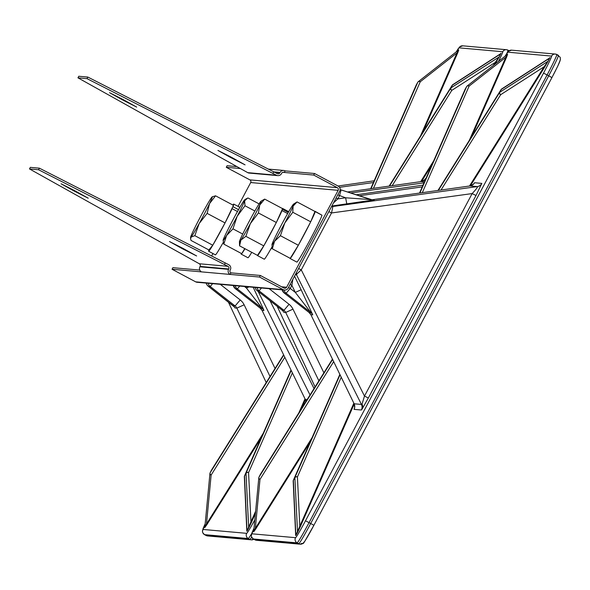 <?xml version="1.0" encoding="UTF-8"?>
<svg xmlns="http://www.w3.org/2000/svg" width="590" height="590" viewBox="0 0 590 590"><rect width="100%" height="100%" fill="white"/><g stroke="black" fill="none" stroke-linecap="round" stroke-linejoin="round"><path stroke-width="0.89" d="M225.041 222.917L207.134 213.374L209.531 203.631L215.556 195.814L233.463 205.357L225.041 222.917L212.761 245.219L208.897 249.968A26.712 1.21 -62 0 0 208.624 251.237L215.394 254.843A26.712 1.21 -62 0 0 223.315 242.291M232.069 208.277L232.947 206.707A26.712 1.21 -62 0 0 233.743 204.088A26.712 1.21 -62 0 0 232.829 205.025M208.624 251.237A26.712 1.21 -62 0 0 218.44 235.27A26.712 1.21 -62 0 0 232.099 208.654L237.482 211.522M232.947 206.707L238.522 209.671M230.815 210.881L232.099 208.654M253.191 287.264L263.568 309.477L263.914 310.532L262.034 310.362L305.288 399.445L307.132 399.607M305.266 399.4L262.034 310.362L260.286 308.209L262.174 308.378L237.298 288.894L239.798 286.069M424.424 181.89L421.113 181.595L347.466 191.993L421.113 181.595A6.143 6.136 95.1 0 0 425.685 178.394L425.95 178.423M235.152 285.656A6.143 6.136 95.1 0 0 237.298 288.894L235.41 288.731L260.279 308.201M244.452 286.489L246.465 288.068L262.174 308.378A6.143 6.136 -84.9 0 1 263.914 310.532M245.757 286.6L246.465 288.068L248.928 286.888M234.267 306.866L234.968 307.958L236.856 308.12L270.036 376.464M212.629 283.657L210.232 286.489L235.115 305.967L233.227 305.804L208.336 286.312M233.19 305.775L233.227 305.804A6.143 6.136 -84.9 0 1 234.968 307.958M244.584 477.487A1.918 1.564 -2.6 0 1 244.518 476.056L246.93 529.636M244.385 476.381A1.918 1.645 23.7 0 1 244.496 475.916A1.918 1.918 0 0 0 244.341 476.779L246.812 531.022M255.632 511.228L250.964 521.848A0.612 0.524 -156.3 0 0 251.768 521.671L248.641 528.234A1.918 0.988 -150.4 0 0 248.685 527.969L246.03 473.394A1.918 1.571 -2.8 0 1 248.567 472.59L250.964 521.848L246.989 530.948A1.918 0.988 -150.4 0 1 246.945 531.214L246.753 531.14M291.195 370.432L246.074 473.128A1.918 0.988 29.6 0 0 246.03 473.394L244.518 476.056A1.918 0.988 29.6 0 1 244.562 475.791L291.01 370.055L244.496 475.916A1.918 1.645 23.7 0 1 244.562 475.791L246.074 473.128A1.918 1.645 23.7 0 1 248.567 472.59L292.375 372.865M261.363 437.529L206.802 524.746A0.612 0.516 32 0 0 206.493 524.001L204.76 527.667M210.062 473.04A1.918 1.571 5.4 0 0 211.131 475.068A1.918 1.608 -148 0 1 210.173 472.73L283.753 355.114M206.802 524.746L204.855 527.467M389.511 186.056L450.841 88.028A1.918 1.608 32 0 0 451.8 90.366A1.918 1.534 -122.7 0 1 451.04 87.829L499.155 56.913L495.224 62.459A0.612 0.516 -148 0 1 495.534 63.204L494.899 64.229M499.546 54.612L500.681 53.756L499.155 56.913A1.918 1.047 -153.6 0 0 499.354 56.714L495.534 63.204M211.64 469.824A1.918 1.608 32 0 0 211.5 470.053L210.173 472.73A1.918 1.047 26.4 0 0 210.143 472.782A1.918 1.918 0 0 0 209.952 473.453L204.841 527.29M500.659 53.638L501.058 53.152L500.836 53.712A1.918 1.047 -153.6 0 1 500.637 53.911L452.368 85.144A1.918 1.527 -122.9 0 1 452.818 84.636A1.918 1.527 -122.9 0 1 453.467 84.436M389.127 186.108L452.169 85.344A1.918 1.047 26.4 0 1 452.368 85.144L451.04 87.829A1.918 1.047 26.4 0 0 450.841 88.028L452.169 85.344A1.918 1.608 -148 0 1 452.53 84.894M416.142 85.218A1.918 1.645 23.7 0 1 416.193 85.078L416.193 85.078A1.918 1.645 23.7 0 1 416.26 84.953L370.675 188.719L416.193 85.078A1.918 1.918 0 0 1 416.282 84.901A1.918 0.988 29.6 0 0 416.26 84.953L417.772 82.29A1.918 1.645 23.7 0 1 420.264 81.752L373.448 188.328M420.471 136.002L456.955 52.945A0.612 0.524 -156.3 0 0 457.751 52.768L422.897 132.123M417.978 82.01A1.918 1.608 51.9 0 1 420.264 81.752L456.955 52.945L458.718 50.01M458.747 49.966L457.751 52.768M458.622 50.01L418.281 81.678A1.918 1.918 0 0 0 417.794 82.239A1.918 0.988 29.6 0 0 417.772 82.29L371.044 188.667M290.044 258.479L296.814 262.085A26.712 1.21 -62 0 0 309.654 240.573A26.712 1.21 -62 0 0 321.97 215.203L315.193 211.596A26.712 1.21 -62 0 1 302.877 236.959A26.712 1.21 -62 0 1 290.044 258.479A26.712 1.21 -62 0 1 290.007 258.228M321.801 215.114L315.119 211.331A26.712 1.21 -62 0 0 314.935 211.441M314.677 212.164L315.119 211.331M313.998 213.809L315.193 211.596M264.681 199.103L261.038 201.175A23.054 1.047 118 0 1 259.74 205.062L264.681 199.103L282.595 208.646L276.334 222.504L258.427 212.96L259.74 205.062A23.054 1.047 -62 0 1 250.33 223.669L258.427 212.96M245.86 236.325L250.33 223.669A23.054 1.047 118 0 1 240.897 240.108L245.86 236.325L263.774 245.868L257.469 255.374L239.562 245.831L240.897 240.108A23.054 1.047 118 0 1 239.429 241.738A23.054 1.047 118 0 1 240.875 237.932A23.054 1.047 118 0 1 250.285 219.325A23.054 1.047 118 0 1 259.718 202.886A23.054 1.047 118 0 1 261.038 201.175M276.334 222.504L263.774 245.868M310.701 221.803L314.964 211.463L297.058 201.92L293.105 206.124L292.788 212.26L310.701 221.803L298.334 245.248L280.42 235.705L284.793 223.013L292.788 212.26M298.334 245.248L290.236 258.346L272.322 248.803L274.556 241.288L280.42 235.705M271.997 244.636A23.054 1.047 118 0 1 272.646 242.667A23.054 1.047 118 0 1 280.958 225.778A23.054 1.047 118 0 1 291.195 207.503A23.054 1.047 118 0 1 293.606 204.074A23.054 1.047 118 0 1 293.105 206.124A23.054 1.047 -62 0 1 284.793 223.013A23.054 1.047 118 0 1 274.556 241.288A23.054 1.047 118 0 1 271.997 244.636L272.322 248.803M257.439 255.352A26.712 1.21 -62 0 0 257.476 255.581L264.246 259.187A26.712 1.21 -62 0 0 272.071 246.804M281.496 211.072L282.47 209.295A26.712 1.21 -62 0 0 282.595 208.44A26.712 1.21 -62 0 0 282.381 208.536M257.476 255.581A26.712 1.21 -62 0 0 268.553 237.305A26.712 1.21 -62 0 0 281.998 210.571L287.625 213.565M282.47 209.295L288.296 212.4M280.575 213.123L281.998 210.571M212.761 245.219L194.847 235.676L199.177 223.558L207.134 213.374M208.897 249.968L190.99 240.425L190.622 238.685L191.101 237.084L194.847 235.676M215.556 195.814L212.253 196.802M203.734 210.748A23.054 1.047 118 0 1 211.81 197.222A23.054 1.047 118 0 1 212.186 196.831A23.054 1.047 118 0 1 209.531 203.631A23.054 1.047 118 0 1 199.177 223.558A23.054 1.047 -62 0 1 191.101 237.084A23.054 1.047 118 0 1 190.577 237.394A23.054 1.047 118 0 1 193.387 230.675A23.054 1.047 118 0 1 203.734 210.748M254.865 211.014L244.99 205.755L244.614 200.866L247.866 197.916L259.076 203.882M242.704 234.046L232.962 228.854L237.158 216.338L244.99 205.755M244.762 248.596L241.723 253.663L223.809 244.12L226.575 235.521L232.962 228.854M223.182 240.395L223.809 244.12M230.889 223.765A23.054 1.047 118 0 1 241.472 204.575A23.054 1.047 118 0 1 244.754 199.73A23.054 1.047 118 0 1 244.614 200.866A23.054 1.047 118 0 1 237.158 216.338A23.054 1.047 -62 0 1 226.575 235.521A23.054 1.047 118 0 1 223.145 240.292A23.054 1.047 118 0 1 223.433 239.23A23.054 1.047 118 0 1 230.889 223.765M362.135 409.018L361.346 410.013A6.143 6.136 95.1 0 0 361.449 404.438L362.031 404.18L364.487 396.082L368.337 398.007L362.135 409.018A6.143 5.435 33 0 0 362.031 404.18M296.033 273.347A6.143 6.136 95.1 0 0 296.534 274.859L296.829 274.011L301.261 269.873L364.487 396.082L472.155 193.579C476.322 189.154 478.033 186.823 477.281 186.595A6.143 6.136 95.1 0 0 481.838 183.394L476.005 195.504L368.337 398.007M298.606 268.509L301.261 269.873L331.528 212.96L332.885 206.493L477.281 186.595L469.965 185.946L372.349 199.722L374.23 199.892L331.831 206.013M290.147 284.409L291.88 285.324L295.317 292.411L311.026 312.722L286.143 293.245L290.228 288.429L295.317 292.411L301.143 289.749L312.766 314.876L310.886 314.706L354.14 403.789L361.449 404.438L296.534 274.859L295.288 274.748M354.118 403.744L354.14 403.789A6.143 6.136 95.1 0 1 354.037 409.364L354.583 407.742M284.247 293.068L309.145 312.553L311.026 312.722A6.143 6.136 -84.9 0 1 312.766 314.876M288.503 287.514L290.228 288.429L291.88 285.324L292.824 279.372M328.866 211.596L331.528 212.96L472.155 193.579L476.005 195.504M331.351 206.92A6.143 6.136 -84.9 0 1 332.885 206.493L331.639 206.382M336.108 197.975L337.841 198.889L333.453 202.96M337.76 194.87L345.629 197.79L370.786 199.59L341.094 189.914L339.486 195.784L337.841 198.889L345.629 197.79L346.787 203.904M283.119 311.21L283.82 312.302L285.7 312.471L318.888 380.808M261.481 288.001L259.084 290.833L283.967 310.318L282.079 310.148L257.188 290.663L282.079 310.148A6.143 6.136 -84.9 0 1 283.82 312.302M282.042 310.119L283.156 311.225M293.437 481.831A1.918 1.564 -2.6 0 1 293.37 480.4L295.782 533.98M293.237 480.725A1.918 1.645 23.7 0 1 293.348 480.267A1.918 1.918 0 0 0 293.186 481.123L295.664 535.373M353.845 403.199L299.816 526.192A0.612 0.524 -156.3 0 0 300.612 526.014L297.493 532.578A1.918 0.988 -150.4 0 0 297.537 532.313L294.882 477.738A1.918 1.571 -2.8 0 1 297.419 476.934L299.816 526.192L295.841 535.292A1.918 0.988 -150.4 0 1 295.796 535.558L295.605 535.484M340.046 374.775L294.926 477.472A1.918 0.988 29.6 0 0 294.882 477.738L293.37 480.4A1.918 0.988 29.6 0 1 293.414 480.135L339.862 374.407L293.348 480.267A1.918 1.645 23.7 0 1 293.414 480.135L294.926 477.472A1.918 1.645 23.7 0 1 297.419 476.934L341.227 377.217M310.215 441.873L255.654 529.097A0.612 0.516 32 0 0 255.345 528.345L253.73 531.767M258.914 477.384A1.918 1.571 5.4 0 0 259.983 479.412A1.918 1.608 -148 0 1 259.025 477.074L332.605 359.457M255.654 529.097L253.7 531.811M438.363 190.4L499.686 92.372A1.918 1.608 32 0 0 500.652 94.71A1.918 1.534 -122.7 0 1 499.892 92.173L548.007 61.257L544.076 66.803A0.612 0.516 -148 0 1 544.386 67.555L470.363 185.872M548.398 58.963L549.533 58.1L548.007 61.257A1.918 1.047 -153.6 0 0 548.206 61.058L544.386 67.555M260.492 474.168A1.918 1.608 32 0 0 260.352 474.397L259.025 477.074A1.918 1.047 26.4 0 0 258.995 477.126A1.918 1.918 0 0 0 258.804 477.797L253.693 531.634M549.511 57.99L549.909 57.495L549.688 58.056A1.918 1.047 -153.6 0 1 549.489 58.255L501.22 89.496A1.918 1.527 -122.9 0 1 501.67 88.979A1.918 1.527 -122.9 0 1 502.319 88.78M549.46 58.086L501.67 88.979A1.918 1.918 0 0 0 501.08 89.577L437.972 190.459L501.013 89.695A1.918 1.047 26.4 0 1 501.22 89.496L499.892 92.173A1.918 1.047 26.4 0 0 499.686 92.372L501.013 89.695A1.918 1.608 -148 0 1 501.382 89.238M464.994 89.562A1.918 1.645 23.7 0 1 465.045 89.429L465.045 89.429A1.918 1.645 23.7 0 1 465.112 89.297L419.527 193.063L465.045 89.429A1.918 1.918 0 0 1 465.134 89.252A1.918 0.988 29.6 0 0 465.112 89.297L466.624 86.634A1.918 1.645 23.7 0 1 469.116 86.096L422.3 192.672M469.323 140.346L505.807 57.289A0.612 0.524 -156.3 0 0 506.603 57.119L471.742 136.467M466.83 86.354A1.918 1.608 51.9 0 1 469.116 86.096L505.807 57.289L507.57 54.361M507.599 54.31L506.603 57.119M507.466 54.354L467.132 86.022A1.918 1.918 0 0 0 466.646 86.59A1.918 0.988 29.6 0 0 466.624 86.634L419.896 193.011M270.67 249.275A15.37 0.701 -62 0 0 270.677 249.275A15.37 0.701 -62 0 0 272.115 247.357M182.303 248.685L196.625 255.964L183.195 248.493L169.485 241.539L182.303 248.685M230.749 157.574L217.931 150.428L231.641 157.383L245.071 164.853L230.749 157.574M73.912 190.931L88.235 198.21L74.805 190.74L61.102 183.785L73.912 190.931M122.359 99.821L109.548 92.674L123.251 99.629L136.681 107.1L122.359 99.821M281.607 286.799L286.622 287.242A1.969 1.962 95.1 0 1 283.967 288.053L260.338 275.464L259.504 277.042L230.1 274.424A3.747 3.747 -84.9 0 1 228.559 269.35L228.758 268.974A1.969 1.962 95.1 0 0 227.947 266.311L38.549 169.743L39.383 168.172L30.333 167.368L29.5 168.939L38.549 169.743M29.5 168.939L199.302 263.76A1.969 1.962 -84.9 0 1 200.113 266.422L199.907 266.805A3.747 3.747 95.1 0 0 201.456 271.872L230.1 274.424L230.941 272.853A1.969 1.962 -84.9 0 1 230.13 270.191L230.329 269.807A3.747 3.747 95.1 0 0 228.78 264.74L39.383 168.172M277.816 175.628L249.172 173.077A3.747 3.747 -84.9 0 1 247.741 172.649L77.946 77.828L86.988 78.632L276.393 175.201A3.747 3.747 95.1 0 0 281.459 173.652L281.659 173.268A1.969 1.962 -84.9 0 1 284.314 172.457L313.718 175.075L337.347 187.664A1.969 1.962 95.1 0 1 338.159 190.327L286.622 287.242M77.946 77.828L78.78 76.258L87.829 77.061L86.988 78.632M87.829 77.061L277.226 173.63A1.969 1.962 95.1 0 0 279.889 172.811L280.088 172.435A3.747 3.747 -84.9 0 1 285.154 170.886L314.551 173.504L313.718 175.075M259.504 277.042L283.134 289.631A3.747 3.747 95.1 0 0 288.2 288.082L339.729 191.16A3.747 3.747 95.1 0 0 338.181 186.093L314.551 173.504M199.789 270.08L172.892 267.683L172.051 269.261L195.681 281.85A3.747 3.747 95.1 0 0 197.112 282.278L284.557 290.051M238.036 206.382L250.706 182.546A1.969 1.962 95.1 0 0 249.894 179.884L226.265 167.294L227.106 165.724L236.715 166.579M211.677 255.942L212.953 253.545M172.051 269.261L201.456 271.872M260.338 275.464L230.941 272.853M226.265 167.294L240.219 168.534M273.76 171.779L272.919 173.349M285.154 170.886L284.314 172.457L282.794 172.324M224.48 264.46L225.314 262.889M241.266 253.42A26.712 1.21 -62 0 0 241.192 254.135L247.962 257.742A26.712 1.21 -62 0 0 251.753 252.321M241.192 254.135A26.712 1.21 -62 0 0 244.975 248.715M310.03 394.976L258.155 291.423M350.519 192.982L424.003 182.856M270.043 300.73L314.042 388.559M235.403 288.724L233.256 285.486A6.143 6.136 95.1 0 0 235.41 288.731L260.286 308.209A6.143 6.136 -84.9 0 1 262.034 310.362M266.223 382.563L228.33 301.969L266.215 382.571M338.048 186.02L374.141 180.798L338.048 186.02M373.382 182.539L339.538 187.318M240.219 299.949A13.828 13.813 -84.9 0 1 244.135 304.794L236.856 308.12A6.143 6.136 -84.9 0 0 235.115 305.967L240.219 299.949L220.277 284.336M275.043 368.462L244.135 304.794M234.304 306.881L208.336 286.32A6.143 6.143 0 0 1 206.198 283.082A6.143 6.136 95.1 0 0 208.344 286.32L210.232 286.489A6.143 6.136 95.1 0 1 208.086 283.252M507.953 50.15L506.471 49.708A3.842 3.835 95.1 0 1 507.938 50.143L509.126 50.777L507.953 50.15A23.054 1.047 118 0 1 507.953 50.15A23.054 1.047 118 0 1 506.869 53.336M205.165 523.913A19.212 0.87 -62 0 0 202.945 529.444L246.672 533.338A3.842 3.835 95.1 0 0 248.257 538.53L204.531 534.643L206.153 535.506L249.88 539.4L248.257 538.53A23.054 1.047 118 0 0 251.679 533.567M202.945 529.444A3.842 3.835 95.1 0 0 204.531 534.643A23.054 1.047 118 0 1 204.509 534.636L206.139 535.506A23.054 1.047 -62 0 0 206.139 535.506A23.054 1.047 -62 0 0 206.153 535.506A3.842 3.835 -84.9 0 0 207.621 535.941L251.347 539.835L253.818 539.223A3.842 3.835 -84.9 0 1 249.88 539.4A23.054 1.047 -62 0 0 251.635 537.129M305.886 401.598A6.143 6.136 95.1 0 0 305.288 399.445L305.871 401.62M424.66 179.758L425.685 178.394M246.672 533.338A19.212 0.87 -62 0 0 254.814 519.842M498.491 61.404A19.212 0.87 -62 0 0 502.746 51.736A3.842 3.835 95.1 0 1 506.471 49.708L462.744 45.821A3.842 3.835 95.1 0 0 459.02 47.842A19.212 0.87 -62 0 0 456.225 51.891M502.746 51.736L459.02 47.842M283.598 354.797L211.5 470.053A1.918 1.047 26.4 0 0 211.471 470.097L210.143 472.782A1.918 1.047 26.4 0 0 210.099 472.915M420.655 181.661L433.657 160.871M493.373 65.424L495.224 62.459L451.8 90.366L392.173 185.68M298.857 412.83L304.993 398.855M284.815 357.297L211.131 475.068L206.493 524.001L263.192 433.362M248.641 528.234L246.945 531.214M305.369 399.644L301.284 408.959M255.433 513.322L251.768 521.671M431.828 165.038L421.518 181.528M211.449 470.156A1.918 1.047 26.4 0 1 211.471 470.097A1.918 1.918 0 0 1 211.567 469.935L283.598 354.789M500.836 53.712L499.354 56.714M416.311 84.857A1.918 0.988 29.6 0 0 416.282 84.901L417.794 82.239A1.918 0.988 29.6 0 1 417.86 82.15M296.357 272.735A6.143 5.435 33 0 0 296.829 274.011M294.543 276.149L301.143 289.749M354.642 407.683L354.125 403.781L310.886 314.706A6.143 6.136 -84.9 0 0 309.145 312.553L284.255 293.075L286.143 293.245A6.143 6.136 95.1 0 1 284.004 290.007M372.342 199.722L371.545 199.789A7.685 7.677 -84.9 0 0 372.349 199.722L469.965 185.946A6.143 6.136 95.1 0 0 474.537 182.745L481.838 183.394M341.094 189.914A6.143 6.143 0 0 0 340.157 189.692A6.143 6.136 95.1 0 1 341.086 189.914L372.482 199.936A7.685 7.677 -84.9 0 1 370.786 199.59M282.116 289.838A6.143 6.136 95.1 0 0 284.262 293.075L282.108 289.838M374.23 199.892A7.685 7.677 -84.9 0 1 372.482 199.936M315.075 386.907L277.182 306.313M356.131 194.811L422.993 185.149L356.131 194.811M422.233 186.89L359.133 195.792M289.07 304.293A13.828 13.813 -84.9 0 1 292.979 309.138L285.7 312.471A6.143 6.136 -84.9 0 0 283.967 310.318L289.07 304.293L269.121 288.68M323.895 372.806L292.979 309.138M255.05 287.426A6.143 6.136 95.1 0 0 257.196 290.671L259.084 290.833A6.143 6.136 95.1 0 1 256.938 287.596M559.999 60.556A19.212 0.87 118 0 1 551.923 77.592L313.887 525.277L551.93 77.592L548.722 75.808L547.1 74.945L309.057 522.629L310.687 523.492L548.722 75.808A23.054 1.047 -62 0 0 558.435 55.364A23.054 1.047 -62 0 0 558.413 55.357L556.82 54.509A23.054 1.047 118 0 1 547.1 74.945L543.523 73.123A19.212 0.87 -62 0 0 551.598 56.08L507.872 52.186A19.212 0.87 -62 0 0 505.077 56.234M254.017 528.256A19.212 0.87 -62 0 0 251.797 533.795L295.524 537.682A3.842 3.835 95.1 0 0 297.109 542.881L253.383 538.987L255.005 539.857L298.732 543.744L297.109 542.881A23.054 1.047 118 0 0 309.057 522.629L305.48 520.808L543.523 73.123M556.805 54.494L555.323 54.059A3.842 3.835 95.1 0 1 556.79 54.494A23.054 1.047 118 0 1 556.805 54.494L560.175 57.267L560.434 59.62L557.801 66.065L551.923 77.592M298.732 543.744A23.054 1.047 -62 0 0 310.687 523.492L313.887 525.284A19.212 0.87 118 0 1 303.924 542.158A3.842 3.835 -84.9 0 1 298.732 543.744M251.797 533.795A3.842 3.835 95.1 0 0 253.383 538.987A23.054 1.047 118 0 1 253.361 538.98L254.991 539.85A23.054 1.047 -62 0 0 254.991 539.85A23.054 1.047 -62 0 0 255.005 539.857A3.842 3.835 -84.9 0 0 256.473 540.293L300.199 544.179C305.642 541.089 299.366 550.588 313.887 525.284L313.88 525.284M361.346 410.013L354.037 409.364M473.512 184.102L474.537 182.745M295.524 537.682A19.212 0.87 -62 0 0 305.48 520.808M551.598 56.08A3.842 3.835 95.1 0 1 555.323 54.059L511.596 50.165A3.842 3.835 95.1 0 0 507.872 52.186M260.301 474.5A1.918 1.047 26.4 0 1 260.323 474.449A1.918 1.918 0 0 1 260.419 474.279L332.45 359.133L260.352 474.397A1.918 1.047 26.4 0 0 260.323 474.449L258.995 477.126A1.918 1.047 26.4 0 0 258.951 477.258M469.507 186.005L544.076 66.803L500.652 94.71L441.025 190.024M333.667 361.641L259.983 479.412L255.345 528.345L312.044 437.706M297.493 532.578L295.796 535.558M354.221 403.988L300.612 526.014M549.688 58.056L548.206 61.058M465.163 89.208A1.918 0.988 29.6 0 0 465.134 89.252L466.646 86.59A1.918 0.988 29.6 0 1 466.712 86.494M199.907 266.805L228.559 269.35M200.113 266.422L228.758 268.974M199.302 263.76L227.947 266.311M247.741 172.649L276.393 175.201M274.866 172.369L279.889 172.811M273.967 171.889L280.088 172.435M195.681 281.85L283.134 289.631M250.706 182.546L338.159 190.327M249.894 179.884L337.347 187.664M239.85 207.348L233.743 204.088M421.113 181.595L424.689 179.773M204.509 534.636L202.761 532.733L202.444 531.096L205.165 523.891M462.744 45.821L459.581 46.971L456.203 51.905M207.621 535.941L206.139 535.506M389.12 186.116L452.228 85.233A1.918 1.918 0 0 1 452.818 84.636L500.608 53.734M239.429 241.738L239.562 245.765M293.606 204.074L296.888 202.023M288.702 211.692L282.595 208.44M190.577 237.394L190.622 238.685M223.145 240.292L223.168 241.052M244.754 199.73L246.627 198.557M310.871 314.706L309.138 312.553M277.167 306.306L315.067 386.915M255.042 287.426A6.143 6.143 0 0 0 257.188 290.663M469.965 185.946L473.541 184.117M253.361 538.98L251.613 537.077L251.296 535.447L254.017 528.234M511.596 50.165L508.433 51.323L505.055 56.249M256.473 540.293L254.991 539.85M268.516 169.109L283.724 170.458"/></g></svg>
